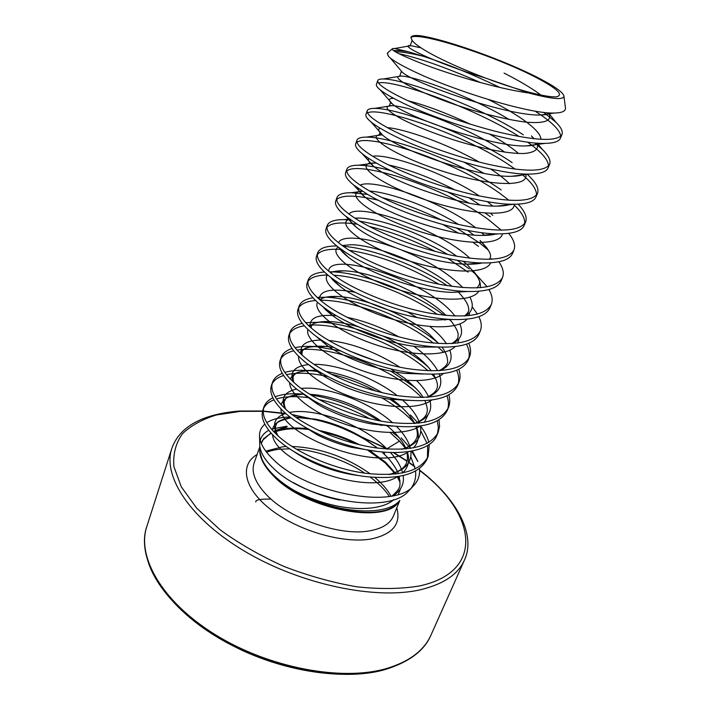 <?xml version="1.0" encoding="UTF-8"?>
<svg xmlns="http://www.w3.org/2000/svg" width="710" height="710" viewBox="0 0 710 710"><rect width="100%" height="100%" fill="white"/><g stroke="black" fill="none" stroke-linecap="round" stroke-linejoin="round"><path stroke-width="1.06" d="M259.816 448.711L259.984 452.19L261.821 458.784C264.031 464.047 267.883 469.408 273.359 474.866C278.888 480.306 285.704 485.445 293.816 490.264C330.558 512.718 384.696 517.741 399.322 501.003L398.408 501.988M419.495 468.609C420.134 475.336 418.066 481.14 413.264 486.022L408.676 490.947C388.938 515.238 305.717 500.293 273.714 468.529C264.945 460.257 260.286 452.536 259.745 445.374L259.549 436.508C259.283 431.538 261.04 427.438 264.812 424.189M413.264 486.022C393.979 509.913 307.465 493.166 274.175 460.328C264.954 451.702 260.082 443.759 259.549 436.508M266.791 422.698C272.312 419.122 280.033 417.231 289.946 417.01M295.537 417.089L311.779 419.033C330.39 422.654 348.335 429.612 365.614 439.925L377.613 448.108M260.233 440.413L260.428 439.57C261.741 435.727 264.519 432.639 268.744 430.313M271.353 429.071L286.636 426.248C289.21 427.287 282.101 427.97 279.917 428.92L273.385 431.352M386.568 449.031L399.455 441.096L405.25 448.028M410.788 456.663L415.226 468.902M415.545 471.138C416.193 477.218 414.88 482.649 411.623 487.442M411.56 451.152L417.87 461.527L412.412 450.992M528.755 92.992C553.17 99.427 564.867 100.27 563.838 95.522C562.089 91.599 553.534 85.688 538.171 77.798C504.499 60.394 445.747 39.369 419.876 35.678C414.081 35.145 411.108 35.802 410.966 37.639L412.128 40.328C414.329 43.674 421.101 48.431 432.452 54.599C446.634 62.143 464.225 69.935 485.241 77.967L528.755 92.992C496.538 88.608 447.256 73.662 419.361 62.586C399.18 54.421 390.26 49.753 392.594 48.591L394.76 48.52L408.809 51.865C402.357 50.756 397.28 50.33 393.58 50.579M410.966 37.639C416.681 30.628 494.648 55.815 535.588 77.221C557.013 88.395 564.024 94.909 556.622 96.755C548.111 97.811 521.211 91.111 490.468 79.928M392.586 48.573L388.982 51.688C387.261 52.717 387.19 54.386 388.778 56.685L390.376 58.096C394.414 61.353 401.762 65.56 412.421 70.707C450.362 89.451 528.719 114.177 554.253 113.032C562.693 112.872 566.385 110.867 565.329 107.006L563.962 96.445M386.702 425.902L385.938 425.37M378.945 420.711C356.864 407.238 334.206 398.665 310.953 395.008M303.347 394.112C291.81 393.162 282.402 394.059 275.116 396.81M272.862 397.795C268.309 400.023 265.345 403.04 263.969 406.848C261.191 415.368 266.445 425.547 279.713 437.387C298.91 453.947 334.339 469.159 366.183 473.357C399.916 476.854 420.568 471.209 428.148 456.406L429.293 444.38M369.697 418.714C353.039 409.581 336.043 403.156 318.71 399.455M308.859 397.733C295.821 395.967 285.021 396.366 276.465 398.94M273.927 399.828C268.877 401.851 265.407 404.7 263.534 408.401M263.969 406.848L262.913 409.883C260.117 418.447 265.345 428.662 278.595 440.537C297.738 457.134 333.123 472.336 364.94 476.508C398.647 479.96 419.299 474.262 426.905 459.397L428.148 456.406M500 87.499C472.345 74.23 446.661 63.793 422.965 56.197L408.809 51.865M480.634 82.617C445.96 67.494 418.749 57.874 399.002 53.738M523.359 134.82C482.134 107.556 404.38 78.908 383.338 78.987C380.045 78.925 378.181 79.458 377.747 80.594C376.895 83.576 384.811 89.256 401.487 97.634C425.494 109.464 466.399 124.348 500.878 132.637C537.115 140.962 557.483 141.583 561.974 134.501C563.119 131.421 561.095 127.33 555.903 122.244L543.674 112.366M519.188 136.551C474.369 107.636 392.151 78.934 378.501 82.999M377.747 80.594L376.424 84.392C375.989 85.626 377.276 87.472 380.276 89.921C384.208 93.108 390.811 97.004 400.067 101.61C436.987 120.505 515.433 144.671 545.023 143.385C553.915 143.207 559.045 141.503 560.412 138.246L561.974 134.501M512.159 162.625C472.638 135.415 397.964 108.062 374.623 108.382C370.309 108.355 367.851 109.127 367.248 110.707C366.2 114.248 373.851 120.398 390.198 129.149C413.735 141.476 454.116 156.413 488.365 164.294C524.388 172.131 544.801 172.104 549.62 164.223C550.995 160.469 548.608 155.57 542.44 149.517L534.816 142.923M515.22 169.193L510.765 166.069C466.816 135.477 380.019 106.038 367.531 112.899M367.248 110.707L365.943 114.425C365.348 116.138 367.026 118.632 370.975 121.907C374.88 125.12 380.826 128.829 388.796 133.045C423.808 152.082 498.109 175.166 529.553 174.083C540.23 173.923 546.407 171.864 548.093 167.897L549.62 164.223M501.153 189.925C463.319 162.838 391.76 136.693 366.36 137.119C360.893 137.119 357.751 138.157 356.944 140.225C355.71 144.325 363.112 150.919 379.131 160.025C402.215 172.832 442.09 187.813 476.108 195.294C511.919 202.652 532.385 202.013 537.505 193.36C539.13 188.887 536.334 183.118 529.11 176.053L526.997 174.065M508.928 200.282L499.796 193.306C456.157 161.667 368.57 133.072 356.979 142.284M356.944 140.225L355.674 143.881C354.893 146.145 357.023 149.384 362.082 153.591C365.836 156.679 371.064 160.096 377.764 163.832C410.895 182.914 480.998 204.995 513.969 204.249C526.616 204.143 533.964 201.72 536.006 196.963L537.505 193.36M490.353 216.736L485.356 213.213M469.097 203.131L448.312 192.312M391.521 170.87C377.835 167.161 366.839 165.27 358.523 165.217C351.778 165.226 347.891 166.548 346.844 169.193C345.433 173.808 352.577 180.837 368.286 190.271C390.926 203.539 430.313 218.565 464.109 225.656C499.698 232.569 520.208 231.327 525.622 221.946C527.37 217.216 524.876 211.278 518.14 204.143M501.269 230.2L489.012 220.047C445.818 187.476 357.778 159.803 346.72 171.154M346.853 169.193L345.601 172.77C344.598 175.672 347.279 179.745 353.633 185.008L366.946 194.007C398.257 213.027 464.136 234.167 498.278 233.874C513.09 233.892 521.717 231.087 524.149 225.478L525.622 221.946M488.338 250.142L479.738 243.06L456.77 228.123M441.522 220.047C421.039 210.071 401.212 202.59 382.051 197.593M367.656 194.425L351.113 192.712C342.974 192.703 338.244 194.336 336.939 197.602C335.351 202.723 342.255 210.16 357.662 219.922C379.877 233.625 418.776 248.686 452.35 255.414C487.726 261.883 508.262 260.073 513.96 249.982C515.7 245.42 513.942 239.873 508.679 233.341M478.425 246.317L473.171 242.492M458.429 233.058L442.978 224.635M378.625 200.326C356.225 195.028 342.255 194.744 336.709 199.483M336.939 197.602L335.715 201.116C334.49 204.737 337.791 209.752 345.646 216.151L356.349 223.579C385.867 242.438 447.477 262.691 482.454 262.948C499.618 263.17 509.647 260.002 512.522 253.452L513.96 249.982M469.319 268.921L457.151 260.25M447.753 254.446C417.223 237.3 387.864 226.188 359.677 221.138M350.82 219.976L344.164 219.63C334.472 219.567 328.828 221.52 327.221 225.478C325.455 231.087 332.129 238.924 347.243 248.979C369.04 263.099 407.469 278.196 440.821 284.568C475.993 290.612 496.556 288.251 502.529 277.486C504.242 273.084 503.026 267.848 498.881 261.786M468.023 272.125L447.948 258.484M435.372 251.464C412.865 239.909 390.926 231.62 369.555 226.596M357.414 224.236C341.217 221.822 331.055 222.842 326.919 227.306M327.221 225.478L326.014 228.922C324.532 233.368 328.579 239.412 338.155 247.053L345.956 252.574C373.717 271.149 430.97 290.55 466.434 291.464C486.164 292.005 497.719 288.482 501.118 280.894L502.529 277.486M447.353 285.722C416.717 264.99 371.41 248.456 343.232 246.29M336.806 245.988C325.934 245.953 319.553 248.234 317.681 252.831C315.755 258.91 322.207 267.12 337.037 277.477C358.426 291.996 396.393 307.119 429.523 313.145C464.482 318.781 485.081 315.897 491.302 304.483C492.997 300.206 492.199 295.227 488.906 289.547M438.824 284.177C408.241 266.268 378.439 254.996 349.409 250.346M341.395 249.467C328.748 248.606 320.725 250.319 317.334 254.606M317.681 252.831L316.5 256.221C314.725 261.591 319.651 268.779 331.259 277.779L335.768 281C361.754 299.167 414.516 317.707 450.069 319.393C472.656 320.414 485.933 316.553 489.918 307.82L491.302 304.483M443.945 315.258C413.184 291.588 361.701 272.551 331.712 271.859L329.378 271.815M324.363 271.992C315.391 272.711 310.039 275.276 308.317 279.687C306.232 286.21 312.471 294.783 327.017 305.415C348.015 320.317 385.539 335.466 418.447 341.155C453.202 346.409 473.818 343.01 480.288 330.975C481.957 326.822 481.478 322.056 478.859 316.695M445.028 320.148L444.398 319.651M437.342 314.423C407.469 293.319 362.34 276.847 333.771 275.187M327.763 275.01C317.459 275.125 310.856 277.255 307.936 281.417M308.317 279.687L307.155 283.006C305.078 289.458 311.06 297.916 325.082 308.371L325.783 308.868C349.977 326.502 398.168 344.173 433.348 346.72C459.068 348.406 474.262 344.252 478.93 334.25L480.288 330.975M438.807 343.56L437.671 342.602C409.022 318.346 357.84 298.448 326.183 297.233L317.015 297.33M312.933 297.801C305.344 299.043 300.738 301.786 299.123 306.054C296.886 313.003 302.913 321.923 317.192 332.821C337.809 348.086 374.898 363.254 407.584 368.623C442.135 373.495 462.76 369.617 469.479 356.979C471.112 352.932 470.89 348.361 468.813 343.267M433.419 343.161C402.81 318.621 350.27 299.593 320.317 300.277M315.542 300.507C306.915 301.28 301.306 303.694 298.724 307.741M299.123 306.054L297.987 309.311C295.733 316.314 301.732 325.286 315.986 336.212L319.695 338.856C342.806 354.929 383.64 370.052 416.104 373.371C445.303 376.007 462.654 371.614 468.138 360.201L469.479 356.979M427.606 366.387L424.447 363.768C396.934 341.51 351.69 323.964 321.239 322.18L305.637 322.651M302.22 323.334C295.671 324.94 291.632 327.807 290.097 331.934C287.719 339.3 293.541 348.557 307.563 359.713C327.798 375.324 364.461 390.5 396.934 395.568C431.281 400.076 451.924 395.727 458.864 382.512C460.462 378.563 460.444 374.152 458.802 369.298M428.041 370.798C397.707 343.329 338.865 322.136 308.202 325.304M304.262 325.801C296.886 327.044 292.023 329.635 289.68 333.585M290.097 331.934L288.979 335.138C286.583 342.557 292.378 351.849 306.365 363.032L315.471 369.395C339.451 384.243 366.937 394.192 397.946 399.242C431.156 403.245 451.019 398.718 457.551 385.672L458.864 382.512M415.403 387.784L390.908 371.17M340.72 350.944L316.962 346.737C308.344 345.992 301.005 346.32 294.961 347.705M292.032 348.521C286.308 350.403 282.704 353.34 281.231 357.352C278.711 365.117 284.337 374.702 298.102 386.089C317.982 402.037 354.228 417.223 386.488 421.988C420.622 426.151 441.274 421.349 448.445 407.584C450.007 403.733 450.149 399.464 448.862 394.804M421.749 397.529L418.669 394.591C388.015 365.854 326.937 344.705 297.002 350.136M293.665 350.811C287.248 352.391 282.962 355.106 280.805 358.967M281.231 357.352L280.13 360.502C277.601 368.312 283.201 377.933 296.931 389.355L313.048 400.245C332.582 411.418 354.343 419.37 378.332 424.11C416.308 430.162 439.25 425.689 447.149 410.691L448.445 407.584M400.875 406.857L389.843 399.144M376.016 391.148C361.168 383.462 346.116 377.773 330.878 374.099M319.367 371.791L313.43 370.975C301.865 369.679 292.325 370.167 284.825 372.43M282.269 373.345C277.193 375.421 273.945 378.421 272.525 382.326C269.871 390.473 275.311 400.36 288.828 411.977C308.353 428.236 344.19 443.439 376.238 447.921C410.176 451.737 430.828 446.51 438.203 432.212L439.57 426.284L439.02 419.832M414.392 423.009L409.288 417.853C401.647 410.691 392.594 404.079 382.14 398.008M327.931 376.566C311.228 372.874 297.41 372.253 286.476 374.694M283.592 375.501C277.93 377.329 274.095 380.125 272.09 383.906M272.525 382.326L271.442 385.415C268.779 393.606 274.193 403.529 287.674 415.181C294.845 421.136 303.694 426.763 314.228 432.079C327.017 438.461 340.711 443.519 355.311 447.256C395.568 457.693 430.926 451.995 436.934 435.265L438.203 432.212M560.767 136.196C559.915 129.894 551.315 121.534 534.967 111.097M548.519 165.918C548.297 159.741 541.286 151.798 527.486 142.089M536.485 195.055C536.742 189.357 531.657 182.275 521.211 173.79M524.663 223.614C525.231 218.467 521.726 212.246 514.138 204.941M487.158 286.805L476.721 275.178L471.972 271.051M477.475 314.131L472.194 306.853M449.448 319.42L450.743 320.769L449.181 319.438M468.715 358.55C469.842 354.237 469.106 349.444 466.488 344.155M458.119 384.057C459.29 379.885 458.82 375.279 456.707 370.247M443.777 352.329L438.079 347.03M447.717 409.102C448.906 405.046 448.658 400.617 446.963 395.807M435.336 377.915L431.769 374.25M437.502 433.703L438.354 427.535L437.28 420.861M428.875 442.392C427.526 437.076 424.731 431.609 420.489 426M418.279 423.213L410.451 414.959M427.464 457.87L427.677 445.436M427.109 443.377L420.764 430.917M147.6 560.03C156.422 591.146 192.41 627.107 241.56 650.076C290.701 673.018 347.51 680.1 384.669 669.548M410.566 448.383L401.221 437.884M388.778 56.685L387.261 53.534L388.175 52.354M378.776 424.198L380.427 425.308M399.455 441.096L390.092 432.55M384.563 454.542L384.19 452.146M398.958 501.393C386.196 525.178 304.563 509.478 273.208 475.665C262.993 465.13 258.573 455.607 259.949 447.096M261.573 442.33C263.534 438.665 266.783 435.7 271.327 433.437M274.166 432.186C283.53 428.698 295.298 427.837 309.471 429.603M321.355 431.689C333.425 434.378 345.131 438.487 356.482 444.016M367.336 449.883L385.175 462.858L395.417 474.076M390.961 496.112C388.059 490.796 383.799 485.551 378.155 480.368L374.871 477.484M370.256 473.845C346.143 456.894 320.033 447.753 291.925 446.439M286.272 446.528L282.873 446.776L265.753 451.116M259.878 446.634L254.127 462.938C251.083 472.15 255.165 482.72 266.356 494.639C288.553 518.531 340.365 536.591 369.724 530.832C382.291 528.551 390.18 523.643 393.375 516.117L399.819 500.497M261.821 458.784C264.022 464.056 267.865 469.452 273.35 474.99C303.259 507.153 380.524 523.927 397.298 503.177L398.39 501.997M399.996 480.626L397.911 476.685M396.162 473.996L385.512 462.219L369.298 450.238M397.227 476.792L400.058 482.241M359.615 444.779C346.4 438.026 332.697 433.224 318.506 430.358M307.785 428.689C294.055 427.18 282.704 428.192 273.714 431.707M270.936 432.993L262.354 440.466M400.431 439.623L401.088 440.2M398.816 437.316L392.657 432.55M381.918 425.476L380.187 424.447M395.319 51.724C401.904 51.821 411.117 53.312 422.965 56.197M146.81 526.527C136.551 556.924 162.262 602.169 215.875 635.051C269.347 667.986 341.794 681.467 386.125 668.634C409.146 661.764 424.101 650.573 430.997 635.051C424.438 650.6 409.191 662.084 385.281 669.503C340.88 682.621 266.427 668.616 212.893 634.456C158.916 600.252 136.728 554.954 146.81 526.527L171.811 448.454C162.368 476.17 190.04 519.25 245.882 551.972C301.572 584.756 375.927 600.083 420.373 589.77C443.439 584.223 458.119 574.363 464.402 560.181C476.019 535.766 458.181 499.68 419.592 470.1M262.505 411.303L240.264 411.374L216.488 414.959C202.385 419.237 191.034 425.503 182.443 433.757C175.769 443.111 172.912 454.054 173.897 466.603L181.29 486.847L196.812 508.316L219.985 529.696C238.888 543.487 260.215 555.735 283.956 566.447C308.424 575.863 332.768 582.661 356.988 586.833C380.356 589.327 401.221 589.025 419.592 585.936C486.59 571.39 475.434 512.238 419.601 470.49M414.773 466.816L408.711 462.467M407.061 461.331L393.278 452.563M387.243 449.084L347.758 430.535M311.619 419.006L292.484 414.862M286.041 413.788L263.224 411.339M257.109 454.498C239.137 464.899 243.725 488.897 271.291 509.957C298.644 531.062 343.817 543.984 371.33 538.952C392.745 534.248 401.239 523.882 396.792 507.836M384.332 454.302L381.9 451.942L384.358 454.338C392.479 461.66 398.061 471.964 398.345 473.712M365.614 439.925L377.534 448.099L363.387 438.034C347.722 428.627 331.632 422.317 315.107 419.104L295.964 417.391L311.779 419.033M290.914 417.764C279.82 419.184 273.625 423.329 272.329 430.198M272.533 434.76C274.362 461.811 366.342 497.009 397.272 476.783M402.614 472.984C408.472 467.269 410.043 460.213 407.318 451.817M406.218 448.924C402.614 440.963 396.127 433.144 386.755 425.485L387.332 425.947M381.022 421.092L377.729 418.802C358.328 406.226 338.342 398.31 317.752 395.053L309.649 394.201L317.752 395.053L310.936 394.991M285.722 409.288C283.778 404.363 283.663 401.221 285.349 399.881C284.825 397.662 290.807 395.727 303.285 394.077C290.639 394.538 283.255 398.106 281.151 404.78M280.947 408.951C280.104 435.425 378.892 473.25 408.703 451.622M413.468 447.886C418.82 442.073 419.743 434.946 416.237 426.506M414.809 423.497C410.211 415.137 402.543 407.025 391.813 399.171C398.754 404.274 404.407 409.439 408.756 414.684L414.64 423.506M382.033 392.648C363.396 381.634 344.678 374.569 325.881 371.463M317.219 370.487C302.389 369.67 293.399 372.51 290.257 379.025M289.618 382.796C289.778 394.352 311.752 412.341 342.389 423.24C372.963 434.192 406.333 435.532 420.205 426.036M424.42 422.361L427.979 414.853M416.77 389.231L404.327 378.022L390.802 368.889M375.98 360.999L349.196 350.891M333.869 347.421L326.325 346.462C312.267 345.335 303.374 347.492 299.664 352.923M298.582 356.305C297.312 367.203 319.802 385.699 351.947 397.112C384.003 408.587 418.811 410.007 431.786 400.014M428.361 367.23L417.116 356.633C407.38 348.894 396.109 342.078 383.293 336.194M358.648 326.893C348.716 323.973 339.735 322.233 331.685 321.674C320.556 321 313.145 322.597 309.453 326.485M307.856 329.476C304.927 339.54 327.86 358.497 361.594 370.451C395.23 382.504 431.529 384.048 443.448 373.531M437.671 342.602L429.781 334.641C405.836 314.246 362.961 297.472 337.623 296.487C329.2 296.097 323.219 297.179 319.677 299.735M317.485 302.318C312.631 311.344 335.901 330.691 371.321 343.241C406.652 355.905 444.513 357.636 455.172 346.595M457.764 343.054L458.9 338.91M450.282 319.855L449.883 319.402C456.157 327.505 458.855 332.972 457.985 335.803C458.456 337.96 456.415 340.56 451.862 343.605M446.12 315.48L442.365 312.036C417.764 290.23 369.795 271.397 344.057 270.847C338.146 270.652 333.62 271.273 330.487 272.711M327.558 274.841C320.414 282.589 343.835 302.238 381.092 315.453C418.252 328.792 457.799 330.771 466.958 319.172M468.99 315.648L469.567 312.64M458.687 292.396L458.269 291.979C465.139 299.274 468.582 304.856 468.609 308.743C469.416 310.652 468.023 313.075 464.429 316.012M452.199 286.45C426.222 264.315 375.75 244.914 350.917 244.71L342.211 245.562M338.191 247.08C328.268 253.239 351.565 273.066 390.846 287.035C430.003 301.138 471.422 303.463 478.788 291.251M480.244 287.727C481.043 282.899 478.726 277.299 473.286 270.936M466.603 264.164L463.177 261.218M456.707 256.248C428.272 235.436 380.427 218.085 358.23 218.059L354.84 218.139M349.568 219.106C336.203 223.251 358.923 243.095 400.449 257.943C441.842 272.924 485.436 275.702 490.637 262.815M491.471 259.257L491.462 258.609M487.087 248.243L482.25 242.598M473.801 235.054L467.588 230.404M458.553 224.44C430.224 206.743 390.18 192.508 369.608 191.034M362.1 191.043C344.288 192.587 365.606 212.166 409.688 228.061C453.619 244.116 499.893 247.533 502.458 233.821M492.775 215.361L490.752 213.479M479.836 204.888L469.044 197.859M454.959 189.952C430.615 177.642 408.534 169.326 388.707 164.995M376.611 163.185L374.143 163.087C353.207 162.475 374.214 181.582 420.737 198.161C467.127 214.908 514.839 218.662 514.209 204.249M483.936 173.346L464.42 162.377M382.291 134.714C363.706 134.296 389.426 153.431 437.404 169.495C485.294 185.709 529.926 188.603 525.764 174.039M504.899 152.224C472.017 129.113 409.093 105.604 391.636 105.701C383.045 106.074 386.604 110.636 402.33 119.386C415.767 126.176 432.923 133.018 453.805 139.923C481.203 148.505 508.183 153.901 524.042 153.502C534.905 152.597 539.218 149.127 536.982 143.101M509.15 119.52C473.517 97.581 415.385 76.236 401.017 76.041C395.727 76.147 397.023 78.65 404.904 83.549C417.018 90.427 441.558 100.571 469.115 109.207C490.406 115.632 509.114 119.919 525.222 122.076C544.969 123.851 552.77 120.771 548.617 112.846M420.87 47.783L410.806 45.688C397.059 44.073 434.413 62.737 485.241 77.967M387.039 449.066L386.835 448.862C363.121 424.314 314.015 407.149 289.44 412.483M285.642 413.433C274.273 417.32 271.593 424.678 277.583 435.505M294.055 451.666C312.338 464.109 333.913 472.079 358.772 475.576M389.559 474.52C404.815 470.428 411.924 462.68 410.904 451.267M410.407 448.409C408.605 441.265 404.008 433.97 396.615 426.541M392.639 422.796C368.703 401.088 325.393 385.734 301.147 388.423M296.611 389.098C284.106 391.938 280.335 398.541 285.278 408.889M297.925 422.725L317.201 434.777C327.736 440.076 339.114 444.256 351.326 447.318L376.052 451.276M402.144 449.235C416.291 444.895 422.37 437.156 420.373 426.018M419.601 423.071C416.956 415.394 411.179 407.638 402.25 399.801M397.156 395.603C373.779 377.258 337.206 364.106 314.015 364.319M308.433 364.585C294.446 366.262 289.405 372.067 293.292 381.98M303.063 393.917L318.284 404.629C334.037 413.681 351.787 420.116 371.516 423.95L392.337 426.16M414.738 423.497C427.819 418.935 432.843 411.188 429.825 400.254M428.725 397.209C426.39 391.822 422.397 386.329 416.726 380.729M399.845 367.194C375.901 352.027 352.187 343.099 328.721 340.401M321.452 340.028C305.477 340.312 298.866 345.229 301.626 354.769M309.081 365.064L322.118 375.12C341.35 387.065 363.68 395.071 389.115 399.135L408.01 400.378M427.331 397.316C439.383 392.541 443.342 384.758 439.206 373.966M437.724 370.789C433.144 362.535 425.157 354.343 413.752 346.223M398.887 336.877C381.385 327.328 364.088 320.805 347.004 317.308M336.407 315.693C317.548 314.139 308.841 317.991 310.288 327.239M319.695 338.856L327.434 345.779L315.808 336.087L327.434 345.779C345.947 358.656 378.874 370.789 405.65 373.451L423.302 373.992M439.952 370.673C449.883 366.28 453.175 359.455 449.829 350.199M446.51 343.764C442.738 338.075 437.209 332.342 429.923 326.582M416.974 317.503L407.655 312.054M355.231 292.28C331.614 287.861 319.633 290.239 319.296 299.407M323.165 306.96L333.673 316.376C352.843 330.585 392.071 344.998 421.474 347.039L438.292 347.039L421.474 347.039L433.348 346.72M452.598 343.551C461.225 339.211 463.639 332.67 459.84 323.946M454.95 316.065C428.733 280.344 328.544 249.973 328.695 271.255M331.073 277.637L340.587 286.813C359.926 301.927 405.517 318.639 436.925 319.997L450.069 319.393M465.272 315.959C472.647 311.663 474.191 305.398 469.913 297.153M462.858 287.612C448.347 273.155 428.094 260.712 402.082 250.293M394.724 247.515C365.969 237.087 340.951 235.125 338.555 242.811M339.522 248.101C341.031 250.763 343.889 253.745 348.113 257.047C367.212 272.693 419.317 291.695 452.146 292.369L467.65 291.508M475.567 263.934L474.262 262.496M469.94 258.271C438.168 228.247 357.174 202.19 348.992 214.109M348.521 218.352C349.453 220.81 351.991 223.703 356.145 227.049C374.649 242.829 433.437 264.155 467.153 264.173L482.108 262.94M484.442 235.409L481.478 232.623M475.727 227.839C442.17 201.072 372.262 177.926 360.21 185.203M358.151 188.398C358.328 190.573 360.467 193.351 364.594 196.732C382.149 212.281 447.85 235.986 482.028 235.418L496.441 233.839M492.767 206.06L487.282 201.613M479.374 195.995C445.436 173.027 388.095 153.466 372.652 156.253M368.552 158.294C367.682 160.07 369.315 162.679 373.451 166.113C389.808 181.059 462.654 207.205 496.84 206.122C502.644 206.077 507.251 205.438 510.659 204.196M509.505 183.757C504.819 179.062 498.553 174.172 490.708 169.069M479.161 162.049C447.646 143.952 404.993 128.936 387.376 127.649M380.09 128.164C377.596 129.3 378.474 131.634 382.717 135.184C397.609 149.162 477.883 177.775 511.617 176.284C517.421 176.186 521.797 175.423 524.743 173.994M518.575 153.511C511.351 147.307 501.757 140.891 489.811 134.243M470.26 124.17C446.27 112.979 425.547 105.178 408.072 100.758M393.713 98.344C388.334 98.317 387.882 100.172 392.346 103.908C405.561 116.546 493.548 147.689 526.376 145.896C532.207 145.754 536.29 144.867 538.65 143.216M540.887 139.355C541.366 130.667 517.989 114.212 488.533 99.604M400.058 69.571L402.33 72.26C413.602 83.176 509.558 116.893 541.1 114.958C545.67 114.843 548.954 114.177 550.942 112.979M542.777 96.445C533.334 89.158 520.43 81.375 504.056 73.103M390.42 452.501C396.65 459.095 400.733 465.92 402.659 472.975M403.173 475.673C404.443 483.466 401.265 490.104 393.633 495.571M339.318 499.947C324.426 497.018 309.365 491.382 294.135 483.022M400.538 488.764L398.319 494.337M393.748 499.609C381.589 511.591 338.608 514.191 293.816 490.264M414.667 466.372L408.454 461.961M407.141 461.065L393.766 452.572M387.793 449.119L387.074 448.711M386.187 448.223L343.631 428.742M315.728 419.841L292.041 414.533M285.677 413.468L263.233 411.037M262.576 411.001L239.377 411.037C202.084 414.161 179.559 426.63 171.811 448.454M430.997 635.051L464.402 560.181M289.644 448.853L280.53 449.181C276.545 449.377 271.886 450.38 266.57 452.19M255.857 501.97C255.121 499.911 260.171 498.944 271.016 499.068M389.284 496.397C385.281 490.122 378.954 483.696 370.283 477.12M364.62 473.144C344.74 459.139 311.388 449.599 296.327 449.173M394.751 48.502L410.806 45.688L410.336 45.396L412.12 40.328M555.903 122.244L548.422 112.828M383.338 78.987L401.017 76.041L399.863 75.704L401.23 71.79L402.33 72.26L390.376 58.096M542.44 149.517L537.266 143.127M533.725 138.734L531.462 135.938L534.142 138.787M374.623 108.382L391.636 105.701L389.515 105.426L390.464 102.71L392.346 103.908L380.276 89.921M366.36 137.119L382.344 134.767M358.523 165.217L374.143 163.087L369.173 163.211L369.395 162.572L373.451 166.113L362.082 153.591M351.113 192.712L362.499 191.301M487.655 249.068L481.966 242.616M344.164 219.63L349.471 219.035M355.24 218.396L358.23 218.059L354.805 218.121M476.721 275.178L472.913 270.971M331.712 271.859L344.057 270.847C335.502 271.034 331.046 271.717 330.709 272.88M445.623 315.435L442.365 312.036L446.128 315.48M326.183 297.233L337.623 296.487C320.033 296.221 321.089 300.037 320.423 300.365M424.447 363.768L417.116 356.633C423.16 361.514 427.89 366.262 431.316 370.886M321.239 322.18L331.685 321.674C309.027 321.763 312.187 325.118 311.042 327.913M411.019 384.305L404.327 378.022C414.56 386.471 420.835 392.958 423.133 397.502M316.962 346.737L326.325 346.462C312.222 346.249 304.83 347.226 304.155 349.373C302.265 350.181 301.617 352.16 302.211 355.302M397.254 404.167L391.707 399.171M313.43 370.975L317.938 370.931M380.196 420.941L377.729 418.802L381.03 421.101M297.845 422.681L317.201 434.777L314.228 432.079M376.14 451.285L351.326 447.318L355.311 447.256M303.01 393.881L318.284 404.629L313.048 400.245M392.408 426.169L371.516 423.95L378.332 424.11M309.045 365.038L322.118 375.12L315.471 369.395M408.072 400.378L389.115 399.135L397.946 399.242M423.337 373.992L405.65 373.451L416.104 373.371M323.192 306.977C324.603 309.019 328.091 312.151 333.673 316.376L325.082 308.371M331.162 277.699C331.694 279.128 334.836 282.163 340.587 286.813L331.259 277.779M339.744 248.26C339.495 249.086 342.282 252.014 348.113 257.047L338.155 247.053M467.615 291.499L452.146 292.369L466.434 291.464M349.639 219.159C350.731 220.97 344.181 215.219 356.145 227.049L345.646 216.151M482.019 262.94C478.362 263.854 473.41 264.262 467.153 264.173L482.454 262.948M362.038 191.008L359.154 191.398L364.594 196.732L353.633 185.008M496.272 233.83C493.184 234.877 488.436 235.409 482.028 235.418L498.278 233.874M510.366 204.187C508.369 205.279 503.86 205.927 496.84 206.122L513.969 204.249M382.282 134.696L379.282 134.589L379.85 132.965L382.717 135.184L370.975 121.907M524.184 173.968C523.527 175.086 519.338 175.858 511.617 176.284L529.553 174.083M536.84 143.092C534.177 144.103 544.357 143.544 526.376 145.896L545.023 143.385M548.653 112.846C547.916 114.612 554.102 113.183 541.1 114.958L554.253 113.032M290.931 417.773C280.512 420.347 275.658 422.627 276.35 424.633C274.743 426.817 275.294 430.571 277.992 435.869M293.958 451.604L303.596 457.657L318.941 465.05C332.12 470.419 345.433 473.934 358.887 475.593M388.991 474.546C406.493 469.585 408.685 462.601 406.936 451.862M405.96 448.951C403.564 444.087 403.466 442.25 394.503 432.514M415.971 426.532C417.649 432.088 417.826 436.029 416.504 438.372C414.249 443.448 409.271 447.078 401.567 449.261M317.21 370.487C302.984 370.62 295.493 372.013 294.739 374.667C292.884 375.501 292.573 378.093 293.789 382.433M424.882 400.671C427.26 406.36 427.899 410.486 426.781 413.06C425.512 417.427 421.305 420.923 414.143 423.533M433.579 374.232C438.425 384.119 441.176 390.331 426.71 397.351M441.966 347.163C445.401 351.627 447.264 356.047 447.566 360.423C448.303 363.653 445.543 367.088 439.286 370.709M467.455 264.936C483.191 281.826 480.563 283.13 476.969 287.932M480.075 240.468C493.485 254.207 490.77 256.825 489.403 259.336M399.251 476.472C400.085 485.48 402.1 487.087 392.16 495.882M339.833 500.053C324.115 496.982 308.646 491.169 293.425 482.622M261.28 443.422L264.014 438.061M259.833 450.69L259.798 449.164"/></g></svg>
